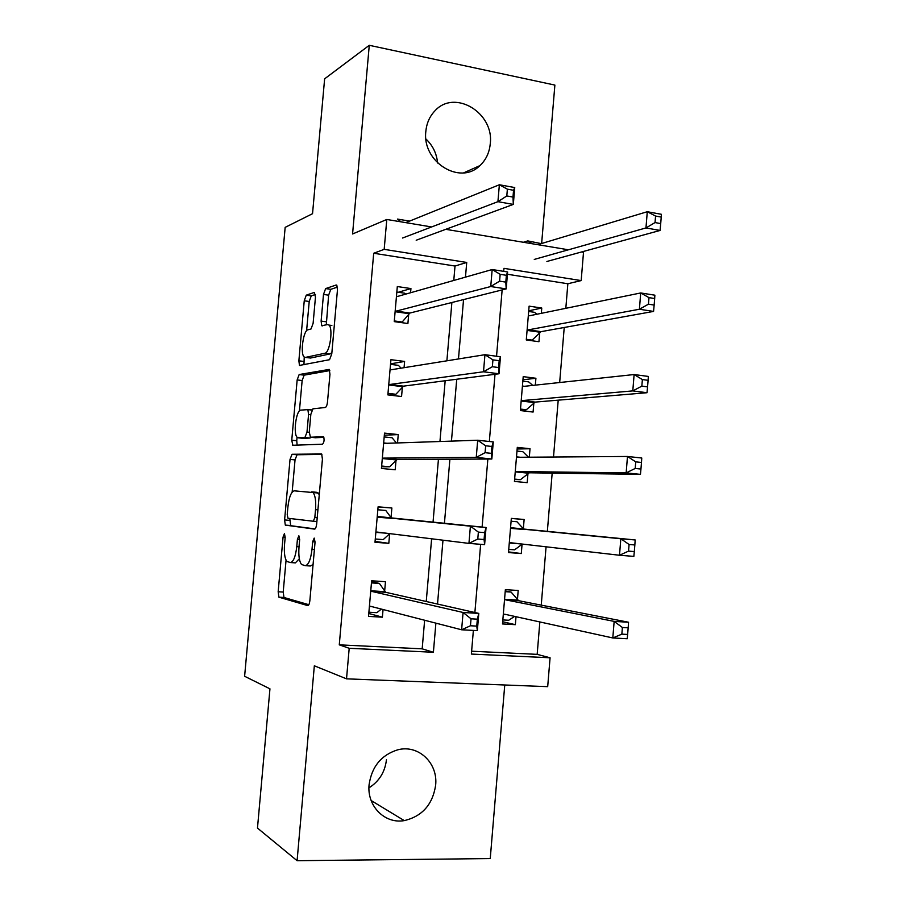 <?xml version="1.0" encoding="UTF-8"?>
<svg xmlns="http://www.w3.org/2000/svg" width="906" height="906" viewBox="0 0 906 906"><rect width="100%" height="100%" fill="white"/><g stroke="black" fill="none" stroke-linecap="round" stroke-linejoin="round"><path stroke-width="1.36" d="M284.439 533.6L283.068 537.043L278.165 591.754L278.923 597.179L307.689 605.593C308.742 605.559 309.467 603.883 309.863 600.576L315.062 542.116L314.201 538.085L312.672 541.731L312.004 549.251C310.724 559.817 308.425 565.276 305.118 565.65L301.551 564.483C299.252 561.482 298.402 555.65 299.003 546.998L299.66 539.67L298.867 535.774L297.417 539.319L296.772 546.601C295.537 556.839 293.351 562.15 290.237 562.524L286.919 561.448C284.744 558.583 283.952 552.932 284.541 544.472L285.175 537.371L284.439 533.6M425.843 131.37C421.913 162.004 460.146 185.673 479.886 165.628C485.922 159.988 489.376 152.718 490.248 143.828C494.37 112.922 454.665 88.686 434.891 110.883C429.659 116.376 426.635 123.205 425.843 131.37M386.454 759.726C385.027 771.957 379.195 781.334 368.969 787.869M369.104 784.585C366.737 805.955 384.744 824.154 404.269 820.61C422.196 816.351 432.66 804.562 435.639 785.242C438.153 762.954 418.3 744.2 397.632 749.851C381.313 754.992 371.811 766.567 369.104 784.585M315.469 297.077L314.303 292.434L306.262 295.163L304.246 300.781L298.867 360.815L299.478 365.424L329.535 359.705L331.766 353.918L337.462 289.829L336.817 285.197L336.171 285.005L325.639 288.584L323.487 294.439L321.109 321.109L321.743 325.752L327.451 324.563L329.037 325.095C333.306 328.697 329.727 353 324.903 353.249L305.413 357.417L304.076 356.93C300.124 353.578 303.363 330.384 307.881 329.818L311.041 328.969L313.114 323.329L315.469 297.077M453.77 280.452L455.016 266.036L373.702 253.261L384.178 249.354L386.794 219.467L431.618 226.953M471.618 651.21L537.167 654.358L550.078 657.779L547.688 686.657L346.522 678.843L314.337 665.797L297.089 860.7L257.474 828.084L269.954 688.832L244.62 676.272L285.164 227.361L312.536 213.703L324.631 78.822L369.274 45.3L352.57 233.975L386.794 219.467M346.522 678.843L349.195 648.288L433.396 652.263L435.888 623.147M373.702 253.261L339.274 644.846L349.195 648.288M292.015 454.268L290.033 459.41L284.597 519.942L285.311 525.106L314.484 529.115C315.548 528.923 316.273 527.167 316.681 523.849L322.423 459.195L321.664 453.985L292.015 454.268L297.032 454.767L295.039 459.897L292.151 492.162M291.755 440.214L297.157 379.931L299.15 374.552L329.252 369.41L329.954 374.325L327.508 401.845C327.111 405.163 326.375 407.043 325.288 407.485L312.955 408.821L310.849 414.28L309.263 432.015L310.43 437.224L323.567 436.726C324.484 439.806 324.144 442.298 322.547 444.2L292.819 445.276L291.755 440.214L296.749 440.724L297.066 437.236M541.641 243.499L554.88 85.085L369.274 45.3M297.089 860.7L490.248 858.571L504.755 684.993M339.274 644.846L422.173 648.832L424.631 620.248M426.239 601.493L431.618 538.798M433.023 522.354L438.436 459.285M439.954 441.505L445.174 380.747M446.885 360.815L451.879 302.513M384.642 591.312L385.469 581.697L371.641 580.791L368.527 616.397L382.389 617.179L383.057 609.523M391.041 517.575L391.879 508.006L378.096 506.805L374.993 542.275L388.81 543.34L389.637 533.759M397.53 442.932L398.255 434.574L384.518 433.102L381.437 468.447L395.197 469.784L396.024 460.237M404.065 367.689L404.608 361.437L390.928 359.682L387.859 394.891L401.562 396.511L402.389 386.998M410.577 292.74L410.939 288.572L397.315 286.545L394.246 321.619L407.904 323.51L408.731 314.031M537.167 654.358L539.851 621.946M541.244 605.129L546.069 546.805M547.326 531.675L552.173 473.113M553.509 457.02L558.209 400.158M559.67 382.525L564.223 327.485M565.82 308.312L567.847 283.748L507.428 274.258M517.428 599.761L518.198 590.497L505.367 589.647L502.502 623.951L515.355 624.676L516.012 616.714M523.351 528.719L524.121 519.489L511.335 518.379L508.481 552.558L521.29 553.543L522.06 544.302M529.319 457.202L530.021 448.742L517.292 447.371L514.438 481.426L527.201 482.672L527.96 473.464M535.333 385.129L535.91 378.266L523.215 376.636L520.372 410.554L533.09 412.06L533.849 402.887M541.324 313.329L541.765 308.04L529.115 306.149L526.284 339.954L538.957 341.709L539.716 332.581M581.527 251.981L583.509 252.31L581.176 280.588L503.963 268.346L503.713 271.358M567.847 283.748L581.176 280.588M445.786 229.32L568.424 249.796M465.469 277.134L466.726 262.446L384.178 249.354M437.519 604.042L442.977 540.202M444.416 523.453L449.897 459.229M451.448 441.12L456.737 379.24M458.47 358.957L463.544 299.592M473.374 630.417L471.38 654.064L550.078 657.779M502.139 289.909L496.545 356.239M495.016 374.28L489.331 441.505M487.858 459.025L482.105 527.099M480.644 544.325L474.88 612.513M422.173 648.832L433.396 652.263M455.016 266.036L466.726 262.446M515.355 624.676L502.683 621.743M521.29 553.543L508.538 551.901M524.121 519.489L511.335 518.47M530.021 448.742L517.156 448.991M535.91 378.266L522.955 379.773M541.765 308.04L528.73 310.803M382.389 617.179L368.787 613.487M391.879 508.006L378.085 506.918M388.81 543.34L375.073 541.414M398.255 434.574L384.337 435.242M404.608 361.437L390.565 363.838M410.939 288.572L398.278 292.264M425.945 139.003C432.83 145.538 436.703 153.544 437.587 163.035M290.656 562.558L295.356 562.886L299.331 558.775M305.571 565.672L310.373 566.012L313.068 564.495M286.058 560.18L283.204 592.071L283.974 597.484L308.844 604.71M321.924 454.359L297.032 454.767M289.795 518.481L290.679 525.684L315.05 528.911M287.225 514.529L287.961 518.266L313.306 521.244L314.824 517.553L315.526 509.636C316.115 501.131 315.288 495.446 313.046 492.558L294.291 490.837C291.2 491.675 289.071 497.077 287.893 507.043L287.225 514.529M319.286 494.506L316.919 492.332L311.687 491.867M299.422 410.939L302.14 380.531L297.157 379.931M329.795 370.588L304.156 375.152L302.14 380.531M315.435 437.745L323.895 437.349M300.769 410.124C296.194 409.954 293.023 433.849 297.157 437.326L304.903 437.507L306.987 432.151L308.561 414.506L307.893 409.614L300.769 410.124M302.966 438.334L298.289 437.847M310.905 437.281L310.022 438.04L303.351 438.368M296.749 440.724L297.123 445.118M309.614 357.938L305.413 357.417M331.89 352.559L330.112 353.918L310.452 358.051M329.037 325.095L331.868 325.481M337.451 287.1L330.792 289.331L328.618 295.175L326.296 324.869M304.235 357.077L303.952 364.801M315.469 294.461L311.245 295.877L309.218 301.483L306.602 330.747M502.83 619.931L508.719 620.259L514.597 616.408M505.197 591.675L511.086 592.06L505.265 590.984M503.283 614.642L504.563 614.2L612.807 637.96L614.155 621.391L628.549 622.241L518.617 600.701L511.086 592.06M622.388 627.484L621.856 634.143L627.632 634.46L628.175 627.813L622.388 627.484L614.155 621.391L505.763 599.885L504.597 598.945M627.632 634.46L627.224 638.741L612.807 637.96L621.856 634.143M628.549 622.241L628.175 627.813M371.551 581.743L379.421 583.419L371.46 582.898M381.347 609.081L376.873 612.683L368.901 612.218M379.421 583.419L385.616 592.286L478.798 613.407L477.349 630.633L461.618 629.783L370.463 606.273L369.376 606.737M470.452 625.763L461.618 629.783L463.091 612.479L478.798 613.407L477.349 619.172L471.041 618.809L470.452 625.763L476.76 626.114L477.349 619.172M370.792 590.44L371.754 591.403L463.091 612.479L471.041 618.809M477.349 630.633L476.76 626.114M508.742 549.387L514.608 549.84L522.354 544.076M511.097 521.233L516.964 521.743L523.645 529.036L510.565 527.643M509.251 543.283L510.542 542.717L619.5 555.253L620.837 538.753L635.174 539.953L523.645 529.036M629.081 544.495L628.549 551.12L634.313 551.573L634.846 544.959L629.081 544.495L620.837 538.753L510.848 527.96M634.313 551.573L633.849 556.386L619.5 555.253L628.549 551.12M635.174 539.953L634.846 544.959M514.597 479.534L520.474 479.67L529.285 472.785L640.451 474.37L626.159 472.898L627.484 456.465L517.7 457.292L516.511 456.601M514.631 479.104L520.474 479.67M516.975 451.052L522.819 451.675L528.515 457.213M515.208 472.185L516.511 471.505L626.159 472.898L635.208 468.447L640.95 469.048L641.482 462.468L635.74 461.856L635.208 468.447M635.74 461.856L627.484 456.465L641.765 458.017L641.482 462.468M640.95 469.048L640.451 474.37M520.395 410.203L526.318 409.761L535.174 402.094L647.02 392.717L632.796 390.894L634.109 374.54L523.634 386.386L522.445 385.831M520.497 409.07L526.318 409.761M522.83 381.132L528.651 381.868L532.785 385.412M521.143 401.358L522.445 400.554L632.796 390.894L641.844 386.137L647.563 386.885L648.096 380.316L642.377 379.569L641.844 386.137M642.377 379.569L634.109 374.54L648.334 376.432L648.096 380.316M647.563 386.885L647.02 392.717M377.258 516.409L391.29 517.904L385.763 510.452L377.836 509.772M389.773 533.634L383.227 539.602L375.288 538.991M391.29 517.904L486.058 527.473L484.608 544.631L468.946 543.396L376.93 532.048L375.843 532.649M477.779 539.025L468.946 543.396L470.407 526.171L486.058 527.473L484.653 532.626L478.368 532.105L477.779 539.025L484.076 539.534L484.653 532.626M377.496 516.737L470.407 526.171L478.368 532.105M484.608 544.631L484.076 539.534M396.466 442.977L392.094 437.768L384.189 436.919M381.585 466.749L389.569 466.805L381.653 466.024M485.084 452.683L491.346 453.34L491.935 446.465L485.673 445.797L485.084 452.683L476.239 457.394L477.7 440.237L493.272 441.924L491.833 459.014L476.239 457.394L383.385 458.119L382.275 458.855M383.691 442.683L384.665 443.374L477.7 440.237L485.673 445.797M491.346 453.34L491.833 459.014L397.156 459.501L389.569 466.805M491.935 446.465L493.272 441.924M401.109 368.164L398.402 365.345L390.52 364.348M389.263 395.061L395.877 394.28L387.995 393.34M492.354 366.726L498.594 367.542L499.172 360.69L492.932 359.863L492.354 366.726L483.498 371.777L484.948 354.699L500.463 356.76L499.025 373.77L483.498 371.777L389.807 384.472L388.685 385.344M390.101 369.218L391.086 369.773L484.948 354.699L492.932 359.863M498.594 367.542L499.025 373.77L403.521 386.137L395.877 394.28M499.172 360.69L500.463 356.76M529.999 340.463L532.15 340.101L541.052 331.653L653.566 311.415L639.398 309.24L640.712 292.955L529.546 315.752L528.345 315.311M526.341 339.297L532.15 340.101M528.674 311.46L534.472 312.31L537.032 314.212M527.054 330.781L528.368 329.852L639.398 309.24L648.458 304.178L654.155 305.062L654.676 298.527L648.99 297.632L648.458 304.178M648.99 297.632L640.712 292.955L654.868 295.186L654.676 298.527M654.155 305.062L653.566 311.415M405.718 294.122L404.676 293.204L396.828 292.049M400.35 322.468L402.173 322.026L394.314 320.939M499.591 281.154L505.808 282.117L506.375 275.299L500.169 274.325L499.591 281.154L490.735 286.534L492.173 269.535L507.62 271.97L506.194 288.901L490.735 286.534L396.205 311.109L395.084 312.106M396.477 296.047L397.485 296.466L492.173 269.535L500.169 274.325M505.808 282.117L506.194 288.901L409.874 313.046L402.173 322.026M506.375 275.299L507.62 271.97M523.362 242.276L527.756 240.905L541.233 243.623M546.896 261.472L660.078 230.441L645.967 227.938L647.28 211.721L537.745 244.677M534.268 259.422L645.967 227.938L655.038 222.57L660.712 223.589L661.233 217.078L655.57 216.058L655.038 222.57M532.184 243.748L527.756 240.905M655.57 216.058L647.28 211.721L661.38 214.292L661.233 217.078M660.712 223.589L660.078 230.441M409.591 221.109L397.462 219.082L401.132 221.868M506.805 195.956L512.989 197.066L513.555 190.283L507.371 189.161L506.805 195.956L497.926 201.676L499.365 184.756L514.744 187.553L513.317 204.405L497.926 201.676L402.581 238.018M405.809 222.638L499.365 184.756L507.371 189.161M512.989 197.066L513.317 204.405L416.194 240.237M513.555 190.283L514.744 187.553M285.186 537.201L283.068 537.043M315.073 541.913L312.672 541.731M299.671 539.489L297.417 539.319M299.025 546.771L296.772 546.601M314.405 549.432L312.004 549.251M284.246 597.654L279.184 597.348M283.204 592.071L278.165 591.754M290.679 525.684L285.65 525.287M289.626 520.35L284.597 519.942M295.039 459.897L290.033 459.41M316.885 521.528L313.306 521.244M317.225 517.756L314.824 517.553M317.927 509.84L315.526 509.636M304.156 375.152L299.15 374.552M315.594 437.768L310.43 437.224M310.022 438.04L304.903 437.507M309.229 432.389L306.987 432.151M310.803 414.755L308.561 414.506M311.913 409.92L307.621 409.433M330.112 353.918L324.903 353.249M326.251 321.811L321.109 321.109M328.618 295.175L323.487 294.439M330.792 289.331L325.639 288.584M303.85 361.437L298.867 360.815M309.218 301.483L304.246 300.781M311.245 295.877L306.262 295.163M506.239 614.574L503.611 614.415M518.617 600.701L505.763 599.885M517.722 600.112L504.88 599.296M371.03 590.791L384.88 591.675M371.754 591.403L385.616 592.286M369.659 606.499L371.868 606.635M521.403 543.974L509.591 543.034M524.551 529.534L511.743 528.458M528.311 473.181L515.548 471.901M529.285 472.785L516.511 471.505M520.452 457.27L516.805 456.884M534.2 402.581L521.482 401.041M535.174 402.094L522.445 400.554M524.472 386.296L522.739 386.081M378.221 517.247L392.038 518.402M376.126 532.388L386.047 533.181M383.929 442.966L386.998 443.294M383.385 458.119L397.156 459.501M382.57 458.549L396.318 459.931M390.339 369.478L391.8 369.659M389.807 384.472L403.521 386.137M388.98 385.005L402.683 386.658M540.067 332.23L527.394 330.441M541.052 331.653L528.368 329.852M529.784 315.696L528.64 315.537M396.726 296.273L397.677 296.409M396.205 311.109L409.874 313.046M395.378 311.732L409.025 313.669M479.886 165.628L463.679 172.853M404.269 820.61L371.154 800.542M283.974 597.484L278.923 597.179M290.35 525.503L285.311 525.106M318.3 493.034L313.046 492.558M311.845 410.056L307.893 409.614M293.884 445.242L292.411 445.084M322.593 325.866L321.743 325.752M300.328 365.526L299.478 365.424M518.062 600.44L505.208 599.625M371.301 591.142L385.152 592.014M523.883 529.251L511.086 528.175M519.557 457.281L516.93 456.998M524.381 386.307L522.762 386.103M377.677 516.964L391.483 518.119M384.031 443.079L386.239 443.317M390.361 369.501L391.72 369.671"/></g></svg>
